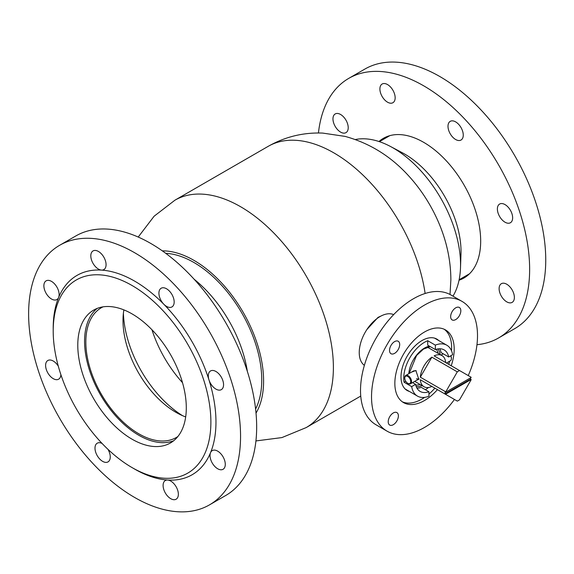 <?xml version="1.0" encoding="UTF-8"?>
<svg xmlns="http://www.w3.org/2000/svg" width="574" height="574" viewBox="0 0 574 574"><rect width="100%" height="100%" fill="white"/><g stroke="black" fill="none" stroke-linecap="round" stroke-linejoin="round"><path stroke-width="0.86" d="M381.272 315.894L378.029 317.393L366.915 329.512M255.925 440.94L281.913 437.582L306.193 427.58A131.281 75.797 60 0 0 333.386 367.482A131.281 75.797 60 0 0 276.08 235.369A131.281 75.797 60 0 0 174.919 200.197L268.166 146.356C285.12 136.756 303.287 132.336 322.667 133.082L345.204 136.418C369.85 143.249 390.987 156.386 408.623 175.838A98.52 56.883 60 0 1 444.147 237.363C448.567 251.34 450.805 265.511 450.87 279.861L450.016 294.484M165.699 253.306A95.915 55.377 60 0 1 261.751 379.959A95.915 55.377 60 0 1 255.595 409.004M162.342 250.867A98.52 56.883 60 0 1 263.595 381.028A98.52 56.883 60 0 1 256.018 413.136M452.606 354.703A29.374 16.962 120 0 0 446.837 345.225A29.374 16.962 120 0 0 446.687 345.146A29.374 16.962 120 0 0 435.336 345.125L435.379 349.58A23.979 13.841 120 0 1 444.14 349.896A23.979 13.841 120 0 1 448.724 356.992L452.606 354.703M425.399 389.71A29.374 16.962 120 0 0 428.52 387.479M412.57 382.607L415.569 384.336L411.687 386.618A29.374 16.962 120 0 0 417.463 396.103A29.374 16.962 120 0 0 417.607 396.182A29.374 16.962 120 0 0 428.957 396.204L428.921 391.748L421.287 387.342A23.979 13.841 120 0 1 416.968 388.146M415.569 384.336A23.979 13.841 120 0 0 420.161 391.432A23.979 13.841 120 0 0 420.276 391.497A23.979 13.841 120 0 0 428.921 391.748M439.698 348.777A23.979 13.841 120 0 1 441.097 352.587L448.724 356.992M411.687 386.618L404.06 382.212A29.374 16.962 120 0 1 427.709 340.719L427.745 345.175L435.379 349.58M404.06 382.212L405.732 381.229M428.857 347.995A21.102 12.183 120 0 0 428.534 346.868M393.671 314.609A29.374 16.962 120 0 0 365.322 332.081A29.374 16.962 120 0 0 364.361 365.365M427.709 340.719L435.336 345.125M411.572 372.11L415.849 370.51L418.826 379.314L416.674 380.239M416.179 370.725L413.789 370.833L405.761 375.468A4.793 2.77 60 0 1 408.157 375.705A4.793 2.77 60 0 1 411.293 379.931A4.793 2.77 60 0 1 410.554 383.769A4.793 2.77 60 0 1 408.157 383.532L407.734 383.289A4.197 2.425 -120 0 0 410.704 381.574A4.197 2.425 -120 0 0 407.734 376.436A4.197 2.425 -120 0 0 404.763 378.151A4.197 2.425 -120 0 0 407.734 383.289L408.157 383.532M470.551 377.857A17.981 10.382 -60 0 1 470.522 379.149L471.118 379.486A17.981 10.382 -60 0 1 471.096 379.816L459.552 399.813A17.981 10.382 -60 0 1 458.425 400.523A17.981 10.382 -60 0 1 457.306 401.111L445.761 394.446A17.981 10.382 -60 0 1 445.74 394.137L445.144 393.8A17.981 10.382 -60 0 1 445.144 391.841L445.74 392.186A17.981 10.382 -60 0 1 445.761 391.855L457.306 371.859A17.981 10.382 -60 0 1 458.425 371.156A17.981 10.382 -60 0 1 459.552 370.56L471.096 377.226A17.981 10.382 -60 0 1 471.118 377.534L445.74 392.186M445.661 362.546A17.981 10.382 120 0 0 441.987 355.579A17.981 10.382 120 0 0 434.116 355.88L459.552 370.56M471.118 379.486L445.74 394.137M431.878 386.424L420.326 379.758A17.981 10.382 120 0 0 424.007 386.725A17.981 10.382 120 0 0 431.878 386.424L457.306 401.111M420.326 379.758L445.761 394.446M420.326 377.168L431.878 357.172A17.981 10.382 120 0 0 420.326 377.168L445.761 391.855M431.878 357.172L457.306 371.859M445.144 393.8L470.522 379.149M416.502 378.718L418.582 379.134L418.948 378.761M450.827 355.751A4.197 2.425 60 0 1 451.394 358.083A4.197 2.425 60 0 1 451.386 358.312M446.493 363.026L450.403 360.766A4.793 2.77 -120 0 0 451.394 358.571A4.793 2.77 -120 0 0 450.712 355.823M404.77 377.922A4.793 2.77 60 0 1 404.763 377.663A4.793 2.77 60 0 1 405.761 375.468M182.518 382.693A86.918 50.182 60 0 1 151.952 329.749M182.561 415.684A86.918 50.182 60 0 1 123.403 313.21M185.682 416.925A74.929 43.265 60 0 1 178.148 413.553A74.929 43.265 60 0 1 175.974 412.354A74.929 43.265 60 0 1 123.037 318.104A74.929 43.265 60 0 1 123.884 309.888M177.89 436.505A74.929 43.265 60 0 1 176.29 437.51A74.929 43.265 60 0 1 138.822 433.801A74.929 43.265 60 0 1 89.874 367.769A74.929 43.265 60 0 1 101.361 307.729A74.929 43.265 60 0 1 103.033 306.846M194.098 279.201A95.313 55.032 60 0 1 247.365 371.464M452.972 296.162A95.313 55.032 -120 0 0 460.491 267.857L460.979 254.332A79.729 46.028 -120 0 0 456.753 224.369A79.729 46.028 -120 0 0 402.345 152.77L390.392 146.435A95.313 55.032 -120 0 0 355.349 139.532M460.491 267.857A95.313 55.032 -120 0 0 455.44 232.032A95.313 55.032 -120 0 0 390.392 146.435M396.821 421.029A7.197 4.154 120 0 0 396.899 412.591A7.197 4.154 120 0 0 389.782 416.609A7.197 4.154 120 0 0 389.703 425.054A7.197 4.154 120 0 0 396.821 421.029M398.126 349.688A7.197 4.154 120 0 0 398.198 341.25A7.197 4.154 120 0 0 391.088 345.275A7.197 4.154 120 0 0 391.009 353.713A7.197 4.154 120 0 0 398.126 349.688M459.257 315.901A7.197 4.154 120 0 0 459.329 307.463A7.197 4.154 120 0 0 452.219 311.488A7.197 4.154 120 0 0 452.14 319.926A7.197 4.154 120 0 0 459.257 315.901M451.229 365.76A41.959 24.23 120 0 0 445.496 329.921A41.959 24.23 120 0 0 403.988 353.369A41.959 24.23 120 0 0 403.536 402.596A41.959 24.23 120 0 0 437.438 389.638M448.681 364.289A41.959 24.23 120 0 0 449.636 361.211M451.523 350.836A41.959 24.23 120 0 0 444.19 329.254M468.241 375.583A74.929 43.265 120 0 0 461.984 301.364A74.929 43.265 120 0 0 387.859 343.245A74.929 43.265 120 0 0 387.055 431.153A74.929 43.265 120 0 0 454.45 399.461M461.984 301.364L450.963 295A74.929 43.265 120 0 0 376.838 336.888A74.929 43.265 120 0 0 376.035 424.789L387.055 431.153M438.766 340.569A29.676 17.134 120 0 0 436.814 339.091A29.676 17.134 120 0 0 407.461 355.679A29.676 17.134 120 0 0 407.138 390.485A29.676 17.134 120 0 0 409.391 391.439M402.302 401.8A41.959 24.23 120 0 0 424.667 397.359M428.936 394.073A41.959 24.23 120 0 0 434.898 388.168M459.035 280.22A80.625 46.551 -120 0 0 463.986 277.988A80.625 46.551 -120 0 0 470.666 198.037A80.625 46.551 -120 0 0 400.523 134.639A80.625 46.551 -120 0 0 383.36 138.341A80.625 46.551 -120 0 0 378.955 141.513M508.112 223.236A10.791 6.228 60 0 1 498.727 214.755A10.791 6.228 60 0 1 499.624 204.05A10.791 6.228 60 0 1 501.92 203.555A10.791 6.228 60 0 1 511.305 212.043A10.791 6.228 60 0 1 510.408 222.741A10.791 6.228 60 0 1 508.112 223.236M458.734 140.53A10.791 6.228 60 0 1 449.342 132.049A10.791 6.228 60 0 1 450.238 121.344A10.791 6.228 60 0 1 452.534 120.849A10.791 6.228 60 0 1 461.919 129.337A10.791 6.228 60 0 1 461.03 140.034A10.791 6.228 60 0 1 458.734 140.53M390.621 103.212A10.791 6.228 60 0 1 381.236 94.724A10.791 6.228 60 0 1 382.133 84.026A10.791 6.228 60 0 1 384.429 83.531A10.791 6.228 60 0 1 393.814 92.012A10.791 6.228 60 0 1 392.925 102.71A10.791 6.228 60 0 1 390.621 103.212M343.69 133.132A10.791 6.228 60 0 1 334.305 124.651A10.791 6.228 60 0 1 335.194 113.953A10.791 6.228 60 0 1 337.498 113.458A10.791 6.228 60 0 1 346.883 121.939A10.791 6.228 60 0 1 345.986 132.637A10.791 6.228 60 0 1 343.69 133.132M509.848 302.878A10.791 6.228 60 0 1 500.456 294.397A10.791 6.228 60 0 1 501.353 283.692A10.791 6.228 60 0 1 503.649 283.197A10.791 6.228 60 0 1 513.034 291.685A10.791 6.228 60 0 1 512.144 302.383A10.791 6.228 60 0 1 509.848 302.878M318.441 132.996A149.864 86.523 60 0 1 348.741 78.38L364.849 69.081A149.864 86.523 60 0 1 396.749 62.2A149.864 86.523 60 0 1 527.133 180.035A149.864 86.523 60 0 1 514.706 328.651L498.598 337.95A149.864 86.523 60 0 1 476.958 344.701M348.741 78.38A149.864 86.523 60 0 1 380.641 71.506A149.864 86.523 60 0 1 511.025 189.334A149.864 86.523 60 0 1 498.598 337.95M103.736 445.159A111.5 64.374 -120 0 0 132.042 467.573A111.5 64.374 -120 0 0 209.56 437.912A111.5 64.374 -120 0 0 160.354 307.915A111.5 64.374 -120 0 0 53.203 331.019A111.5 64.374 -120 0 0 103.736 445.159M132.042 467.573L134.581 469.044A115.094 66.448 -120 0 0 167.63 480.029A115.094 66.448 -120 0 0 210.543 452.664A115.094 66.448 -120 0 0 208.958 379.852A115.094 66.448 -120 0 0 163.812 304.234A10.791 6.228 -120 0 0 171.942 306.932A10.791 6.228 -120 0 0 169.287 290.953A10.791 6.228 -120 0 0 161.15 288.248A10.791 6.228 -120 0 0 163.812 304.234A115.094 66.448 -120 0 0 101.541 270.11A10.791 6.228 -120 0 0 103.837 269.615A10.791 6.228 -120 0 0 101.182 253.629A10.791 6.228 -120 0 0 93.045 250.924A10.791 6.228 -120 0 0 95.7 266.91A10.791 6.228 -120 0 0 101.541 270.11A115.094 66.448 -120 0 0 58.627 297.468A10.791 6.228 -120 0 0 54.25 283.556A10.791 6.228 -120 0 0 46.114 280.851A10.791 6.228 -120 0 0 48.768 296.837A10.791 6.228 -120 0 0 56.905 299.542A10.791 6.228 -120 0 0 58.627 297.468A115.094 66.448 -120 0 0 53.203 328.084L53.203 331.019M210.543 452.664A10.791 6.228 -120 0 0 214.927 466.583A10.791 6.228 -120 0 0 223.056 469.281A10.791 6.228 -120 0 0 220.402 453.302A10.791 6.228 -120 0 0 212.272 450.597A10.791 6.228 -120 0 0 210.543 452.664M167.63 480.029A10.791 6.228 -120 0 0 165.334 480.524A10.791 6.228 -120 0 0 167.988 496.51A10.791 6.228 -120 0 0 176.125 499.208A10.791 6.228 -120 0 0 173.47 483.222A10.791 6.228 -120 0 0 167.63 480.029M102.079 443.444A10.791 6.228 -120 0 0 97.228 443.2A10.791 6.228 -120 0 0 99.883 459.186A10.791 6.228 -120 0 0 108.02 461.891A10.791 6.228 -120 0 0 107.948 449.306M58.297 366.162A10.791 6.228 -120 0 0 55.979 363.199A10.791 6.228 -120 0 0 47.843 360.494A10.791 6.228 -120 0 0 50.498 376.479A10.791 6.228 -120 0 0 58.634 379.184A10.791 6.228 -120 0 0 60.866 374.592M208.958 379.852A10.791 6.228 -120 0 0 213.191 386.941A10.791 6.228 -120 0 0 221.327 389.638A10.791 6.228 -120 0 0 218.672 373.652A10.791 6.228 -120 0 0 210.536 370.955A10.791 6.228 -120 0 0 208.958 379.852M96.532 467.301A149.864 86.523 -120 0 0 209.517 504.855A149.864 86.523 -120 0 0 172.638 282.831A149.864 86.523 -120 0 0 59.653 245.285A149.864 86.523 -120 0 0 96.532 467.301M209.517 504.855L225.625 495.556A149.864 86.523 -120 0 0 188.746 273.533A149.864 86.523 -120 0 0 75.761 235.986L59.653 245.285M151.522 329.311A76.729 44.298 -120 0 0 93.677 310.089A76.729 44.298 -120 0 0 112.561 423.763A76.729 44.298 -120 0 0 170.406 442.985A76.729 44.298 -120 0 0 151.522 329.311M97.221 308.389A76.729 44.298 -120 0 0 119.342 419.845A76.729 44.298 -120 0 0 173.649 440.767M268.166 146.356A131.281 75.797 60 0 1 361.448 173.671A131.281 75.797 60 0 1 425.126 293.493M415.705 384.939A21.102 12.183 120 0 0 420.197 384.53M438.177 353.383A21.102 12.183 120 0 0 436.29 349.286M437.919 348.92A22.3 12.872 -60 0 1 440.1 354.488M422.12 385.642A22.3 12.872 -60 0 1 416.207 386.532M408.81 373.703A22.3 12.872 -60 0 1 429.395 346.129M174.919 200.197L154.112 216.219L138.212 237.048M306.193 427.58L360.745 396.082M434.561 338.136L446.837 345.225M405.187 389.014L417.463 396.103M409.147 373.509L416.559 355.5L423.433 349.114L430.256 346.624M441.987 355.579L427.429 347.17M424.007 386.725L414.722 381.366M451.394 358.083L451.394 358.571M418.912 378.948L410.554 383.769M443.243 353.821L441.097 355.062M404.763 378.151L404.763 377.663M469.539 273.748L459.128 279.753M389.811 135.658L379.407 141.663"/></g></svg>
